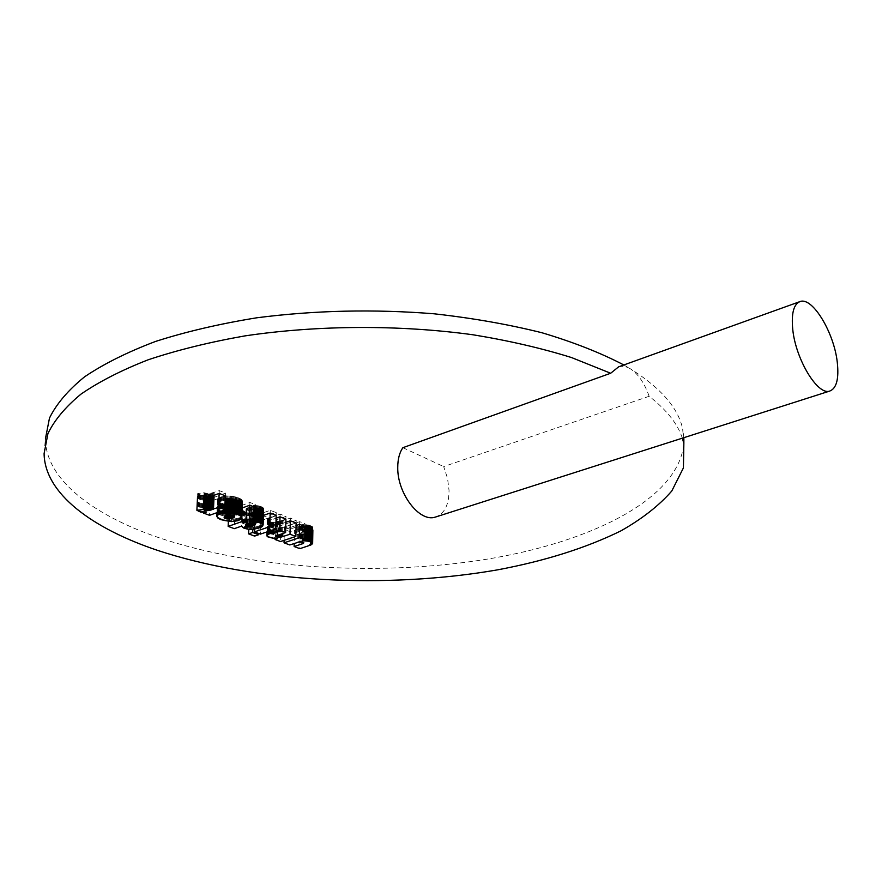 <?xml version="1.0" encoding="UTF-8"?>
<svg xmlns="http://www.w3.org/2000/svg" width="882" height="882" viewBox="0 0 882 882"><rect width="100%" height="100%" fill="white"/><g stroke="black" fill="none" stroke-linecap="round" stroke-linejoin="round"><path stroke-width="0.66" stroke-dasharray="4.41 3.31" d="M284.092 540.346L284.357 529.509L296.087 525.54L284.357 529.509L290.123 531.692L299.549 528.693L304.07 529.432L294.412 533.312L294.202 543.51M284.412 526.863L290.178 529.046L298.91 526.179L303.32 526.289L304.114 526.786L303.761 527.469L294.467 530.677L300.167 532.838L311.103 529.123L312.669 528.131L312.779 527.072L308.303 525.022L302.449 524.636L305.04 523.765L299.671 521.681L284.412 526.863L284.357 529.509L290.123 531.692L299.549 528.693L304.07 529.432L294.412 533.312L300.112 535.462L299.847 548.659M294.467 530.677L294.412 533.312L300.112 535.462L309.747 532.265L309.516 545.506M300.167 532.838L300.112 535.462L310.453 532.011L310.221 545.263M309.791 529.619L309.747 532.265L311.059 531.769L310.839 545.021M310.497 529.376L310.453 532.011L311.589 531.515L311.368 544.778M311.103 529.123L311.059 531.769L312.019 531.273L311.798 544.536M311.633 528.88L311.589 531.515L312.371 531.019L312.151 544.293M312.063 528.627L312.404 544.051M312.415 528.373L312.57 543.797M312.669 528.131L312.79 530.523L312.912 527.634M304.985 524.647L304.929 527.304L304.136 527.282L304.929 527.304L304.698 539.784M304.18 524.625L304.136 527.282L303.287 527.282L304.136 527.282L303.893 540.049M303.342 524.625L303.287 527.282L302.394 527.293L303.287 527.282L303.044 540.335M302.449 524.636L302.394 527.293L304.985 526.422L302.394 527.293L302.14 540.633M290.178 529.046L289.814 544.955M297.366 526.62L297.036 542.573M298.16 526.378L297.829 542.331M298.91 526.179L298.579 542.143M299.604 526.036L299.285 542M300.255 525.948L299.935 541.923M300.861 525.915L300.542 541.89M301.556 525.937L301.236 541.901M302.195 526.003L301.887 541.967M302.78 526.124L302.471 542.088M303.32 526.289L303.309 527.69M303.827 526.532L303.529 542.485M304.114 526.786L303.816 542.739M304.18 527.05L303.871 542.992M304.058 527.249L303.761 542.695M303.761 527.469L303.485 542.463M302.68 527.921L302.416 542.077M270.002 530.865L270.3 520.171L276.088 518.175L268.988 520.689L267.246 522.232L270.851 524.57L278.006 525.264L275.438 526.146L275.107 538.637L275.471 525.253L276.264 525.275L275.912 538.659M276.331 522.607L278.073 522.607L275.515 523.478L280.939 525.54L296.198 520.347L290.376 518.098L281.579 521.042L277.113 520.92L276.209 520.148L277.058 519.498L285.988 516.4L280.09 514.118L267.533 519.035L267.742 520.402L269.705 521.494L276.331 522.607L276.264 525.275L278.006 525.264L275.438 526.146L280.873 528.197L280.542 541.526M275.515 523.478L275.438 526.146L280.873 528.197L296.143 523.015L296.198 520.347M283.122 520.578L283.056 523.258L282.262 523.511L285.845 522.298L283.056 523.258L282.802 533.522M282.328 520.832L282.262 523.511L281.512 523.71L282.262 523.511L282.008 533.786M281.579 521.042L281.512 523.71L280.807 523.853L281.512 523.71L281.259 534.04M280.873 521.185L280.807 523.853L280.156 523.941L280.807 523.853L280.553 534.272M280.222 521.273L280.156 523.941L279.55 523.974L280.156 523.941L279.892 534.492M279.616 521.306L279.55 523.974L278.855 523.963L279.55 523.974L279.285 534.701M278.921 521.295L278.855 523.963L278.205 523.886L278.855 523.963L278.569 534.944M278.271 521.218L278.205 523.886L277.598 523.765L278.205 523.886L277.907 535.165M277.665 521.097L277.598 523.765L277.047 523.599L277.301 535.363L277.61 521.935L285.922 519.09L285.988 516.4M277.113 520.92L276.728 535.572M276.584 520.678L276.639 535.617M276.286 520.413L275.868 536.102M276.209 520.148L275.779 536.256M276.32 519.95L275.901 536.047M276.606 519.73L276.529 522.398L277.61 521.935L277.676 519.255M270.377 517.491L269.297 531.107M269.671 517.745L268.69 531.317M269.065 518.01L268.172 531.493M268.536 518.263L267.742 531.637M268.117 518.528L267.411 531.747M267.775 518.781L267.169 531.824M267.533 519.035L267.026 531.879M267.389 519.3L266.97 531.89M267.323 519.553L266.904 535.947M267.367 519.84L267.037 536.234M267.5 520.126L267.279 536.51M267.742 520.402L267.621 536.774M268.084 520.689L268.073 537.05M268.525 520.953L268.613 537.303M269.065 521.229L269.264 537.568M269.705 521.494L269.87 537.777M270.311 521.703L270.476 537.965M270.917 521.901L271.094 538.13M271.535 522.067L271.722 538.274M272.163 522.21L272.351 538.384M272.781 522.331L272.99 538.472M273.42 522.42L273.652 538.549M274.082 522.497L274.004 525.165L274.71 525.22L274.357 538.604M277.18 522.618L276.761 538.67M278.073 522.607L277.665 538.648M249.143 517.723L255.13 519.983L259.198 518.561L253.211 516.301L249.143 517.723L249.055 520.413L255.041 522.651L259.11 521.24L253.134 518.991L249.055 520.413L255.041 522.651L259.11 521.24L253.134 518.991L249.055 520.413L248.757 529.376L249.253 515.816L250.047 515.893L249.595 529.443M255.13 519.983L254.611 536.091M259.198 518.561L258.735 533.478M253.211 516.301L252.792 529.454L253.255 515.893L254.016 515.827L253.586 529.387M254.964 515.683L260.94 517.955L276.231 512.629L270.267 510.325L254.964 515.683L254.876 518.384L260.863 520.634L254.876 518.384L263.42 515.397L254.876 518.384L254.534 529.266M260.94 517.955L260.863 520.634L276.165 515.331L260.863 520.634L260.455 534.106M228.791 510.061L234.921 512.365L242.054 509.829L245.714 512.376L252.572 513.236L260.08 511.681L263.608 508.925L263.079 507.679L260.344 506.29L253.586 505.397L255.626 504.669L249.948 502.475L228.791 510.061L228.681 512.773L234.821 515.066L228.681 512.773L242.23 507.933L228.681 512.773L228.35 521.471M234.921 512.365L234.821 515.066L241.955 512.541L234.821 515.066L234.314 528.649M242.054 509.829L241.481 526.157M242.142 510.138L241.569 526.466M242.307 510.435L241.734 526.763M242.561 510.744L241.988 527.05M242.903 511.031L242.33 527.337M243.223 511.262L242.66 527.568M243.608 511.483L243.035 527.789M244.038 511.714L243.476 527.998M244.523 511.924L243.961 528.219M245.053 512.144L244.964 514.845L245.615 515.077L244.964 514.845L244.49 528.428M245.714 512.376L245.615 515.077L246.299 515.275L245.615 515.077L245.152 528.649M246.387 512.574L246.299 515.275L247.004 515.452L246.299 515.275L245.835 528.847M247.092 512.751L247.004 515.452L247.721 515.606L247.004 515.452L246.541 529.024M247.82 512.905L247.721 515.606L248.47 515.727L247.721 515.606L247.269 529.167M248.57 513.026L248.47 515.727L249.253 515.816L248.47 515.727L248.018 529.288M249.341 513.115L249.253 515.816L250.863 515.926L250.422 529.487M250.135 513.192L250.047 515.893L251.712 515.948L251.271 529.498M250.951 513.225L250.863 515.926L252.484 515.937L252.043 529.487M251.8 513.247L251.712 515.948L252.484 515.937L253.255 515.893L253.343 513.192M252.572 513.236L252.484 515.937L254.788 515.738L254.347 529.299M254.104 513.126L254.016 515.827L255.548 515.617L255.119 529.178M254.865 513.037L254.788 515.738L256.309 515.474L255.879 529.035M255.637 512.916L255.548 515.617L257.07 515.297L256.64 528.869M256.397 512.773L256.309 515.474L257.831 515.099L257.412 528.671M257.158 512.596L257.07 515.297L258.591 514.879L258.172 528.45M257.908 512.398L257.831 515.099L259.341 514.625L258.922 528.208M258.669 512.177L258.591 514.879L259.992 514.393L259.584 527.965M259.429 511.924L259.341 514.625L260.587 514.14L260.179 527.734M260.08 511.681L259.992 514.393L261.127 513.886L260.719 527.48M260.675 511.439L260.587 514.14L261.623 513.633L261.215 527.227M261.215 511.185L261.127 513.886L262.053 513.368L261.645 526.973M261.7 510.932L261.623 513.633L262.439 513.103L262.031 526.708M262.141 510.667L262.053 513.368L262.77 512.828L262.362 526.433M262.516 510.391L262.638 526.157M262.847 510.116L262.858 525.881M263.123 509.829L263.023 525.584M263.343 509.542L263.123 525.264M263.509 509.256L263.619 508.605M255.405 505.43L255.317 508.164L254.446 508.131L255.515 508.175L254.898 521.174M254.534 505.408L254.446 508.131L253.498 508.12L254.446 508.131L254.016 521.483M253.586 505.397L253.498 508.12L255.537 507.404L253.498 508.12L253.057 521.813M246.662 508.297L245.99 508.969L246.464 509.84L249.683 510.402L254.248 509.289L256.012 507.867L252.241 506.742L246.662 508.297L245.88 512.001L247.445 512.96L252.065 512.707L255.923 510.579L251.546 509.498L246.023 511.472L246.883 512.784L250.157 513.07L254.159 512.012L255.923 510.579L252.153 509.465L246.563 511.02L246.1 524.669M247.081 508.065L246.53 524.437M247.61 507.834L247.533 510.248M248.239 507.602L247.688 523.974M248.967 507.348L248.889 510.413M249.683 507.15L249.132 523.533M250.356 506.985L250.245 510.369M251.017 506.863L250.477 523.258M251.635 506.775L251.105 523.169M252.241 506.742L252.153 509.994M253.079 506.742L252.55 523.136M253.851 506.808L253.321 523.202M254.534 506.93L254.016 523.324M255.152 507.128L254.622 523.511M255.604 507.348L255.085 523.721M255.89 507.591L255.372 523.963M256.012 507.867L255.493 524.228M255.967 508.164L255.46 524.162M255.824 508.374L255.328 523.93M255.582 508.594L255.107 523.743M255.24 508.826L254.777 523.577M254.799 509.057L254.336 523.423M254.248 509.289L253.796 523.28M253.597 509.542L253.156 523.18M252.858 509.785L252.428 523.136M251.491 510.16L251.061 523.18M250.852 510.281L250.422 523.258M249.683 510.402L249.242 523.511M248.173 510.358L247.721 523.963M246.971 510.072L246.486 524.459M246.464 509.84L245.957 524.768M246.133 509.575L245.604 525.066M245.979 509.289L245.417 525.628M245.99 508.969L245.439 525.319M246.111 508.749L245.56 525.11M246.343 508.528L245.78 524.889M224.844 509.829L225.417 498.738L222.077 499.322L217.777 501.483L217.358 502.784L218.438 504.35L224.359 506.941L231.867 507.911L231.338 521.615M225.395 495.982L218.174 498.418L217.468 500.028L218.979 501.913L223.686 503.986L230.191 505.132L234.061 503.931L235.152 502.641L232.627 501.439L228.306 501.737L224.767 503.39L224.855 504.25L226.431 504.989L237.776 504.482L241.734 502.696L242.396 500.744L240.599 498.87L236.464 497.106L227.137 495.871L225.395 495.982L225.285 498.749L219.96 500.039L217.556 501.803L217.799 503.721L221.25 505.882L226.762 507.481L232.771 507.889L232.253 521.593M231.966 505.177L231.867 507.911L233.642 507.845L233.135 521.549M232.87 505.166L232.771 507.889L234.502 507.778L233.995 521.483M233.752 505.121L233.642 507.845L235.329 507.679L234.821 521.383M234.601 505.044L234.502 507.778L236.133 507.547L235.626 521.262M235.428 504.945L235.329 507.679L236.916 507.404L236.42 521.108M236.233 504.824L236.133 507.547L237.677 507.216L237.17 520.931M237.015 504.669L236.916 507.404L238.405 507.007L237.908 520.733M237.776 504.482L237.677 507.216L239.121 506.775L238.625 520.501M238.504 504.272L238.405 507.007L239.761 506.522L239.265 520.248M239.22 504.041L239.121 506.775L240.334 506.268L239.849 519.994M239.86 503.787L239.761 506.522L240.841 505.992L240.356 519.73M240.433 503.534L240.334 506.268L241.271 505.717L240.786 519.454M240.94 503.258L240.841 505.992L241.635 505.43L241.15 519.178M241.37 502.983L241.436 518.881M241.734 502.696L241.657 518.583M242.021 502.398L241.8 518.263M242.241 502.078L242.285 504.504L242.462 501.428M224.557 496.092L223.995 510.127M223.741 496.224L223.168 510.424M222.948 496.379L222.374 510.711M222.187 496.566L221.603 510.987M221.448 496.787L220.853 511.251M220.732 497.029L220.136 511.516M220.07 497.283L219.475 511.747M219.486 497.558L218.89 511.957M218.979 497.834L218.383 512.144M218.538 498.121L217.953 512.299M218.174 498.418L217.589 512.431M217.887 498.727L217.314 512.53M217.678 499.047L217.104 512.596M217.534 499.377L216.972 512.651M217.468 499.708L216.928 512.663M217.468 500.028L216.785 516.576M217.556 500.348L216.862 516.885M217.7 500.667L217.005 517.194M217.92 500.976L217.226 517.502M218.196 501.296L217.512 517.811M218.56 501.604L217.865 518.12M218.979 501.913L218.295 518.418M219.475 502.222L218.791 518.726M220.037 502.531L219.353 519.024M220.665 502.839L219.993 519.322M221.371 503.148L220.698 519.63M222.132 503.446L221.47 519.928M222.903 503.732L222.242 520.193M223.686 503.986L223.025 520.446M224.469 504.206L223.808 520.667M225.263 504.416L224.601 520.865M226.057 504.592L225.406 521.042M226.872 504.747L226.222 521.196M227.688 504.879L227.049 521.328M228.515 504.989L227.876 521.427M229.342 505.077L228.714 521.516M229.794 515.198L230.191 505.121L234.061 503.931L235.152 502.641L233.366 501.582L230.301 501.384L224.667 503.622L226.431 504.989L230.191 505.121L229.552 521.571M231.04 505.166L230.411 521.604M229.022 502.486L232.969 501.693L235.262 500.226L234.149 499.047L231.029 498.595L224.877 500.645L225.847 502.034L229.022 502.486L228.526 515.386M228.129 502.475L227.611 515.595M227.302 502.387L226.773 515.849M226.542 502.244L225.99 516.135M225.847 502.034L225.274 516.433M225.318 501.781L225.406 500.171M224.965 501.505L224.348 517.039M224.778 501.208L224.138 517.359M224.778 500.877L224.116 517.403M224.877 500.645L224.226 517.172M225.086 500.414L224.436 516.951M225.825 499.929L225.175 516.477M226.354 499.686L225.704 516.246M226.983 499.444L226.332 516.003M227.71 499.19L227.06 515.761M228.416 498.992L227.765 515.551M229.1 498.826L228.46 515.397M229.761 498.705L229.122 515.275M230.4 498.628L229.772 515.198M231.029 498.595L230.389 515.165M231.911 498.606L231.282 515.176M232.727 498.683L232.098 515.253M233.476 498.837L232.848 515.397M234.149 499.047L233.532 515.606M234.7 499.3L234.601 500.943M235.075 499.587L234.458 516.135M235.262 499.896L234.645 516.444M235.262 500.226L234.645 516.764M235.152 500.469L234.557 516.312M234.932 500.7L234.358 516.069M234.171 501.185L233.631 515.65M233.62 501.439L233.102 515.474M232.969 501.693L232.462 515.32M232.286 501.924L231.779 515.22M231.613 502.112L231.106 515.176M230.941 502.266L230.456 515.165M229.651 502.453L229.155 515.275M197.678 493.589L201.416 495.475L206.983 495.519L204.359 496.489L210.28 498.738L225.638 493.082L219.287 490.635L208.802 493.931L204.018 492.729L197.678 493.589L197.546 496.368L198.825 497.338L202.022 498.374L206.862 498.286L204.238 499.245L203.643 512.354M197.546 496.368L201.283 498.242L206.862 498.286L204.238 499.245L210.159 501.483L209.552 515.308M204.359 496.489L204.238 499.245L210.159 501.483L225.527 495.86L225.638 493.082M198.064 493.953L197.281 510.634M198.494 494.273L197.711 510.954M198.957 494.57L198.174 511.24M199.464 494.824L198.682 511.494M200.016 495.056L199.233 511.714M200.699 495.287L199.927 511.946M201.416 495.475L200.644 512.122M202.154 495.607L201.383 512.255M202.915 495.695L202.154 512.332M203.566 495.717L202.805 512.365M204.304 495.717L203.544 512.365M205.12 495.684L204.37 512.332M206.013 495.618L205.263 512.266M206.983 495.519L206.245 512.166M682.359 438.156C677.696 423.856 666.627 409.887 649.152 396.272L443.69 466.589L447.56 478.441L449.037 490.392C448.993 504.195 444.837 512.971 436.546 516.709M618.624 366.835C622.438 365.721 626.418 366.416 630.564 368.908L623.828 364.961M649.152 396.272C644.51 383.218 638.314 374.1 630.564 368.908C660.905 388.036 678.28 408.057 682.668 428.972L683.396 437.825M402.887 447.681L443.69 466.589M44.1 453.58L45.39 438.982C45.842 479.543 92.985 515.066 158.308 537.491C251.381 568.967 376.416 576.442 483.612 559.728C589.904 542.794 678.699 499.554 683.859 443.492M683.87 437.67L682.668 428.972M312.867 530.28L312.834 527.877M312.845 529.994L312.889 527.348M312.735 529.718L312.779 527.072M312.515 529.443L312.559 526.797M312.206 529.178L312.25 526.521M311.787 528.913L311.831 526.256M311.269 528.649L311.313 525.992M310.651 528.384L310.696 525.738M310.067 528.175L310.111 525.518M309.472 527.987L309.516 525.33M308.865 527.822L308.909 525.165M308.259 527.679L308.303 525.022M307.642 527.557L307.686 524.9M307.024 527.469L307.068 524.812M306.374 527.392L306.418 524.735M305.679 527.337L305.723 524.68M304.985 526.422L305.04 523.765M299.615 524.349L299.671 521.681M296.143 523.015L280.873 528.197L280.939 525.54M290.321 520.777L290.376 518.098M285.922 519.09L276.981 522.177L277.058 519.498M280.024 516.819L280.09 514.118M275.537 522.585L275.471 525.253L274.71 525.22L274.787 522.552M276.165 515.331L276.231 512.629M270.19 513.037L270.267 510.325M263.542 511.317L263.608 508.925M263.453 511.009L263.531 508.286M263.266 510.7L263.354 507.977M262.99 510.391L263.079 507.679M262.615 510.105L262.704 507.382M262.141 509.807L262.23 507.084M261.579 509.531L261.656 506.808M260.907 509.245L260.995 506.522M260.256 509.013L260.344 506.29M259.584 508.804L259.672 506.081M258.889 508.627L258.966 505.904M258.161 508.473L258.25 505.75M257.412 508.341L257.5 505.618M256.794 508.264L256.882 505.54M256.1 508.197L256.188 505.474M255.537 507.404L255.626 504.669M249.86 505.221L249.948 502.475M242.363 504.173L242.385 501.759M242.363 503.831L242.462 501.097M242.296 503.49L242.396 500.744M242.164 503.17L242.263 500.425M241.966 502.861L242.065 500.105M241.701 502.542L241.8 499.796M241.37 502.233L241.47 499.488M240.973 501.924L241.073 499.179M240.499 501.615L240.599 498.87M239.97 501.318L240.069 498.562M239.364 501.009L239.463 498.264M238.691 500.711L238.79 497.955M237.953 500.414L238.052 497.657M237.159 500.127L237.269 497.371M236.365 499.862L236.464 497.106M235.56 499.62L235.659 496.864M234.744 499.41L234.855 496.643M233.928 499.223L234.039 496.456M233.102 499.058L233.212 496.29M232.275 498.914L232.374 496.158M231.437 498.804L231.536 496.048M230.588 498.716L230.698 495.96M229.739 498.661L229.838 495.893M228.879 498.617L228.989 495.86M227.942 498.606L228.052 495.849M227.027 498.628L227.137 495.871M226.145 498.672L226.255 495.916M230.191 505.121L230.29 502.376M225.527 495.86L210.159 501.483L210.28 498.738M219.177 493.413L219.287 490.635M214.083 495.287L214.205 492.52M213.29 495.574L213.411 492.795M212.54 495.827L212.661 493.049M211.812 496.048L211.934 493.27M211.118 496.235L211.239 493.468M210.467 496.401L210.589 493.622M209.839 496.533L209.96 493.755M209.243 496.632L209.365 493.854M208.681 496.698L208.802 493.931M208.152 496.742L208.273 493.964M207.358 496.742L207.479 493.975M206.62 496.676L206.741 493.909M205.914 496.544L206.046 493.777M205.263 496.346L205.396 493.567M204.822 496.136L204.944 493.369M204.359 495.86L204.492 493.082M203.896 495.508L204.018 492.729M800.25 301.49L799.335 301.82"/><path stroke-width="1.32" d="M294.202 543.51L294.136 546.542L299.847 548.659L310.839 545.021L312.647 543.555L309.24 541.305L302.14 540.633L304.742 539.773L299.34 537.744L284.037 542.816L289.814 544.955L298.579 542.143L303.011 542.254L303.816 542.739L303.463 543.4L294.136 546.542M312.867 530.28L312.647 543.555M312.845 529.994L312.625 543.279M312.735 529.718L312.515 543.014M312.515 529.443L312.294 542.739M312.206 529.178L311.985 542.474M311.787 528.913L311.567 542.221M311.269 528.649L310.651 528.384L311.269 528.649L311.048 541.956M310.651 528.384L310.067 528.175L310.651 528.384L310.42 541.702M310.067 528.175L309.472 527.987L310.067 528.175L309.836 541.493M309.472 527.987L308.865 527.822L309.472 527.987L309.24 541.305M308.865 527.822L308.259 527.679L308.865 527.822L308.634 541.151M308.259 527.679L307.642 527.557L308.259 527.679L308.016 541.008M307.642 527.557L307.024 527.469L307.642 527.557L307.399 540.898M307.024 527.469L306.374 527.392L307.024 527.469L306.782 540.798M306.374 527.392L305.679 527.337L306.374 527.392L306.131 540.732M305.679 527.337L304.974 527.304L305.679 527.337L305.426 540.677M304.698 539.784L304.676 540.644M303.893 540.049L303.882 540.622M304.985 526.422L299.615 524.349L304.985 526.422L304.742 539.773M299.615 524.349L296.087 525.54L299.615 524.349L299.34 537.744M284.092 540.346L284.037 542.816M303.485 542.463L303.463 543.4M303.033 542.254L303 543.621M302.416 542.077L302.383 543.841M266.97 531.89L266.904 535.947L267.621 536.774L275.107 538.637L275.085 539.508L280.542 541.526L295.856 536.432L290.013 534.238L280.476 537.259L276.694 537.006L275.857 536.51L276.176 535.837L276.165 536.763M296.143 523.015L290.321 520.777L296.143 523.015L295.856 536.432M290.321 520.777L285.845 522.298L290.321 520.777L290.013 534.238M282.802 533.522L282.725 536.675M282.008 533.786L281.931 536.918M281.259 534.04L281.182 537.116M280.553 534.272L280.476 537.259M279.892 534.492L279.826 537.347M279.285 534.701L279.219 537.381M278.569 534.944L278.514 537.37M277.907 535.165L277.852 537.303M276.176 535.837L277.257 535.385L277.257 537.182M276.728 535.572L276.694 537.006M285.922 519.09L280.024 516.819L285.922 519.09L285.603 532.574L279.682 530.347L268.602 534.161L266.871 535.672M277.257 535.385L285.603 532.574M280.024 516.819L276.088 518.175L280.024 516.819L279.682 530.347M270.002 530.865L269.925 533.643M269.297 531.107L269.219 533.908M268.69 531.317L268.602 534.161M268.172 531.493L268.084 534.415M267.742 531.637L267.654 534.668M267.411 531.747L267.323 534.911M267.169 531.824L267.081 535.165M267.026 531.879L266.926 535.418M275.107 538.637L277.665 538.648L275.085 539.508M228.35 521.471L228.151 526.389L234.314 528.649L241.481 526.157L243.961 528.219L248.801 529.376L248.603 533.886L254.611 536.091L258.702 534.701L252.693 532.496L248.603 533.886M258.735 533.478L258.702 534.701M248.801 529.376L252.814 529.454L252.693 532.496M254.534 529.266L254.446 531.89L260.455 534.106L275.812 528.891L269.815 526.642L254.446 531.89M276.165 515.331L270.19 513.037L276.165 515.331L275.812 528.891M270.19 513.037L263.42 515.397L270.19 513.037L269.815 526.642M252.814 529.454L260.719 527.48L262.638 526.157L263.045 524.647L259.165 522.486L253.057 521.813L255.107 521.108L249.397 518.958L228.151 526.389M263.542 511.317L263.134 524.955M263.453 511.009L263.045 524.647M263.266 510.7L262.869 524.338M262.99 510.391L262.582 524.051M262.615 510.105L262.208 523.754M262.141 509.807L261.579 509.531L262.141 509.807L261.733 523.467M261.579 509.531L260.907 509.245L261.579 509.531L261.16 523.191M260.907 509.245L260.256 509.013L260.907 509.245L260.499 522.916M260.256 509.013L259.584 508.804L260.256 509.013L259.848 522.695M259.584 508.804L258.889 508.627L259.584 508.804L259.165 522.486M258.889 508.627L258.161 508.473L258.889 508.627L258.459 522.309M258.161 508.473L257.412 508.341L258.161 508.473L257.731 522.155M257.412 508.341L256.794 508.264L257.412 508.341L256.982 522.034M256.794 508.264L256.1 508.197L256.794 508.264L256.364 521.957M256.1 508.197L255.515 508.175L256.1 508.197L255.659 521.89M254.898 521.174L254.876 521.857M255.537 507.404L249.86 505.221L255.537 507.404L255.107 521.108M249.86 505.221L242.23 507.933L249.86 505.221L249.397 518.958M246.53 524.437L245.571 525.915L249.132 526.719L253.718 525.628L255.493 524.228L251.701 523.136L246.53 524.437M255.328 523.93L255.306 524.735M255.107 523.743L255.063 524.955M254.777 523.577L254.722 525.176M254.336 523.423L254.27 525.396M253.796 523.28L253.718 525.628M253.156 523.18L253.068 525.87M252.428 523.136L252.329 526.113M251.723 523.136L251.624 526.311M251.061 523.18L250.951 526.477M250.422 523.258L250.312 526.598M249.815 523.368L249.705 526.686M249.242 523.511L249.132 526.719M248.448 523.732L248.338 526.73M247.721 523.963L247.621 526.675M247.059 524.206L246.982 526.565M246.486 524.459L246.42 526.4M245.957 524.768L245.902 526.168M245.604 525.066L245.571 525.915M231.338 521.615L237.908 520.733L241.436 518.881L241.481 516.643L237.445 514.25L231.745 512.784L225.594 512.541L219.386 513.886L216.84 515.937L217.512 517.811L220.698 519.63L231.338 521.615M242.363 504.173L241.877 517.943M242.363 503.831L241.877 517.613M242.296 503.49L241.811 517.26M242.164 503.17L241.679 516.951M241.966 502.861L241.481 516.643M241.701 502.542L241.216 516.345M241.37 502.233L240.885 516.036M240.973 501.924L240.477 515.738M240.499 501.615L240.003 515.43M239.97 501.318L239.364 501.009L239.97 501.318L239.474 515.132M239.364 501.009L238.691 500.711L239.364 501.009L238.868 514.834M238.691 500.711L237.953 500.414L238.691 500.711L238.195 514.548M237.953 500.414L237.159 500.127L237.953 500.414L237.445 514.25M237.159 500.127L236.365 499.862L237.159 500.127L236.652 513.963M236.365 499.862L235.56 499.62L236.365 499.862L235.858 513.71M235.56 499.62L234.744 499.41L235.56 499.62L235.042 513.467M234.744 499.41L233.928 499.223L234.744 499.41L234.237 513.258M233.928 499.223L233.102 499.058L233.928 499.223L233.41 513.07M233.102 499.058L232.275 498.914L233.102 499.058L232.583 512.916M232.275 498.914L231.437 498.804L232.275 498.914L231.745 512.784M231.437 498.804L230.588 498.716L231.437 498.804L230.908 512.674M230.588 498.716L229.739 498.661L230.588 498.716L230.059 512.585M229.739 498.661L228.879 498.617L229.739 498.661L229.199 512.53M228.879 498.617L227.942 498.606L228.879 498.617L228.339 512.486M227.942 498.606L227.027 498.628L227.942 498.606L227.402 512.475M227.027 498.628L226.145 498.672L227.027 498.628L226.487 512.497M226.145 498.672L225.417 498.738L226.145 498.672L225.594 512.541M224.844 509.829L224.734 512.618M223.995 510.127L223.885 512.718M223.168 510.424L223.069 512.85M222.374 510.711L222.275 513.004M221.603 510.987L221.514 513.181M220.853 511.251L220.765 513.401M220.136 511.516L220.048 513.633M219.475 511.747L219.386 513.886M218.89 511.957L218.802 514.151M218.383 512.144L218.284 514.427M217.953 512.299L217.854 514.713M217.589 512.431L217.49 515M217.314 512.53L217.192 515.308M217.104 512.596L216.983 515.617M216.972 512.651L216.84 515.937M216.928 512.663L216.774 516.268M227.479 518.969L231.657 518.418L234.645 516.764L232.098 515.253L227.765 515.551L224.756 516.72L224.656 518.285L226.652 518.892L227.479 518.969L227.611 515.595M228.526 515.386L228.383 518.98M226.773 515.849L226.652 518.892M225.99 516.135L225.891 518.748M225.274 516.433L225.197 518.528M224.348 517.039L224.656 518.285M224.138 517.359L224.304 518.021M224.756 516.72L224.127 517.723M234.557 516.312L234.535 516.995M234.358 516.069L234.314 517.227M234.05 515.849L233.984 517.469M233.631 515.65L233.554 517.701M233.102 515.474L233.002 517.943M232.462 515.32L232.352 518.197M231.779 515.22L231.657 518.418M231.106 515.176L230.985 518.616M230.456 515.165L230.312 518.759M229.794 515.198L229.662 518.87M229.155 515.275L229.011 518.947M203.643 512.354L203.61 513.115L209.552 515.308L224.976 509.774L218.593 507.382L208.064 510.612L203.257 509.432L196.884 510.281L200.644 512.122L206.245 512.166L203.61 513.115M225.527 495.86L219.177 493.413L225.527 495.86L224.976 509.774M219.177 493.413L214.083 495.287L219.177 493.413L218.593 507.382M214.083 495.287L213.29 495.574L214.083 495.287L213.488 509.223M213.29 495.574L212.54 495.827L213.29 495.574L212.694 509.498M212.54 495.827L211.812 496.048L212.54 495.827L211.934 509.752M211.812 496.048L211.118 496.235L211.812 496.048L211.206 509.961M211.118 496.235L210.467 496.401L211.118 496.235L210.511 510.149M210.467 496.401L209.839 496.533L210.467 496.401L209.85 510.314M209.839 496.533L209.243 496.632L209.839 496.533L209.221 510.435M209.243 496.632L208.681 496.698L209.243 496.632L208.626 510.535M208.681 496.698L208.064 510.612M208.152 496.742L207.358 496.742L208.152 496.742L207.535 510.645M207.358 496.742L206.62 496.676L207.358 496.742L206.741 510.656M206.62 496.676L205.914 496.544L206.62 496.676L205.991 510.59M205.914 496.544L205.263 496.346L205.914 496.544L205.297 510.458M205.263 496.346L204.635 510.259M204.822 496.136L204.194 510.061M204.359 495.86L203.731 509.785M203.896 495.508L197.546 496.368L203.896 495.508L203.257 509.432M197.546 496.368L196.884 510.281M837.272 362.226C839.08 378.896 836.533 388.521 829.631 391.101C817.625 395.544 795.619 359.228 792.742 329.328C791.231 313.231 793.734 303.948 800.25 301.49C812.609 296.947 834.085 332.735 837.272 362.226M436.546 516.709L435.3 517.106C419.556 522.607 397.198 493.479 397.749 467.383C397.76 459.18 399.48 452.62 402.887 447.681L610.675 373.251L618.624 366.835L799.335 301.82M623.828 364.961C600.708 352.877 573.443 342.15 542.055 332.779C508.605 324.411 472.576 318.082 433.966 313.783C373.924 308.998 314.885 310.321 256.827 317.785C219.872 323.76 186.135 331.643 155.596 341.422C127.394 352.094 103.701 363.902 84.507 376.868C68.068 390.241 56.393 403.967 49.491 418.057L45.39 438.982M610.675 373.251L571.525 357.552C541.746 348.247 508.947 340.661 473.116 334.796C399.623 324.675 317.487 325.061 244.777 335.921C209.409 342.161 177.227 350.11 148.231 359.768C121.496 370.208 99.071 381.674 80.946 394.155C65.433 406.999 54.43 420.141 47.937 433.591L44.1 453.58C44.618 493.468 92.004 528.362 157.569 550.379C255.119 582.605 387.297 589.099 497.768 569.816C545.175 560.897 586.243 547.909 620.972 530.843C642.162 518.825 659.108 505.551 671.786 491.009L683.407 467.923L683.859 443.525L682.359 438.156M683.859 443.492L683.87 437.67M829.631 391.101L435.3 517.106M683.396 437.825L683.859 443.525"/></g></svg>
